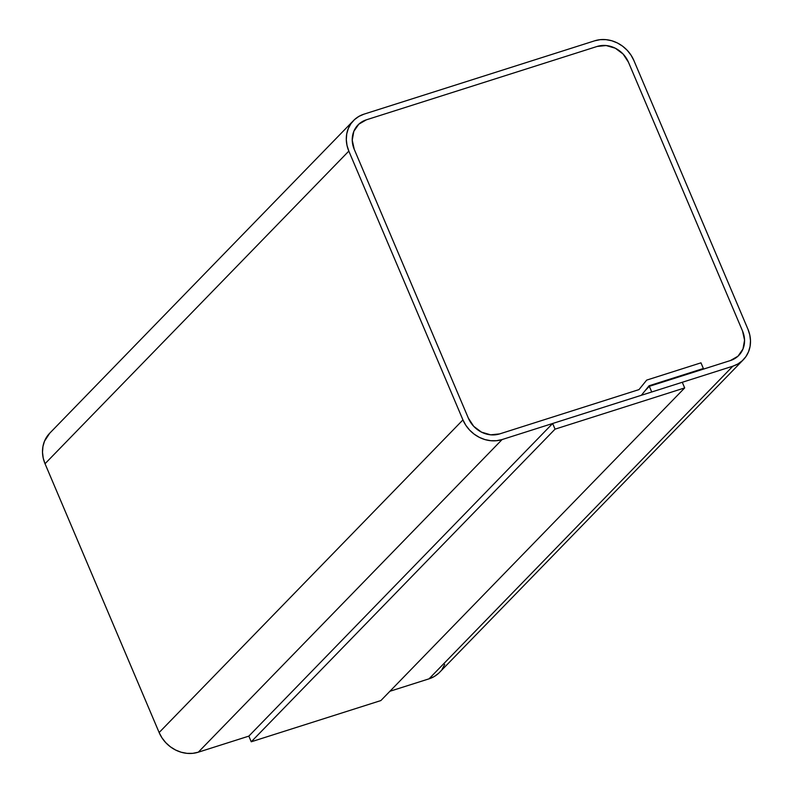 <?xml version="1.0" encoding="UTF-8"?>
<svg xmlns="http://www.w3.org/2000/svg" width="793" height="793" viewBox="0 0 793 793"><rect width="100%" height="100%" fill="white"/><g stroke="black" fill="none" stroke-linecap="round" stroke-linejoin="round"><path stroke-width="1.19" d="M353.48 120.605L49.681 433.246A31.363 27.795 44.2 0 0 45.032 463.727L348.831 151.096L462.934 419.903L159.135 732.534A31.363 27.795 44.2 0 0 198.29 752.2L502.088 439.56A31.363 27.795 -135.8 0 1 462.934 419.903L159.135 732.534L45.032 463.727L348.831 151.096A31.363 27.795 -135.8 0 1 353.48 120.605A31.363 27.795 -135.8 0 1 363.967 114.162L594.71 40.8A31.363 27.795 -135.8 0 1 633.865 60.466L747.968 329.273A31.363 27.795 -135.8 0 1 743.319 359.754A31.363 27.795 -135.8 0 1 732.831 366.197L429.033 678.838L389.908 691.268L429.033 678.838A31.363 27.795 44.2 0 0 439.52 672.395L743.319 359.754M49.751 433.176L44.487 441.195L42.931 446.558L42.505 452.248L43.209 458.047L45.032 463.727L159.135 732.534L162 737.886L165.796 742.704L170.376 746.798L175.58 750.019L181.181 752.23L186.989 753.35L192.758 753.34L198.29 752.2L248.843 736.122L552.642 423.492L682.277 382.276L684.676 387.926L555.05 429.152L552.642 423.492L248.843 736.122L251.252 741.782L380.878 700.566L251.252 741.782L248.843 736.122L198.29 752.2L502.088 439.56L641.378 395.271L649.08 385.765L703.371 368.497L702.469 369.429L703.371 368.497L700.972 362.837L646.682 380.105L638.98 389.611L499.689 433.9A25.089 22.234 -135.8 0 1 468.366 418.169L354.263 149.371A25.089 22.234 -135.8 0 1 357.98 124.977A25.089 22.234 -135.8 0 1 366.366 119.822L597.109 46.46A25.089 22.234 -135.8 0 1 628.443 62.191L742.535 330.998A25.089 22.234 -135.8 0 1 738.818 355.383A25.089 22.234 -135.8 0 1 730.432 360.537L649.318 386.33L645.135 390.632L649.318 386.33L651.727 391.99L732.831 366.197L429.033 678.838L434.098 676.607L438.509 673.376M747.968 329.273L633.865 60.466L631 55.114L627.204 50.296L622.624 46.202L617.42 42.981L611.819 40.77L606.011 39.65L600.242 39.66L594.71 40.8L363.967 114.162L358.902 116.393L354.491 119.624L350.912 123.728L348.286 128.555L346.729 133.918L346.303 139.608L347.007 145.406L348.831 151.096L462.934 419.903L465.798 425.256L469.595 430.074L474.184 434.167L479.378 437.379L484.979 439.59L490.788 440.71L496.567 440.7L502.088 439.56L641.378 395.271L649.08 385.765L703.371 368.497L700.972 362.837L703.619 369.062L730.432 360.537L738.015 356.176L742.972 349.019L744.568 340.187L742.535 330.998L628.443 62.191L623.11 54.053L615.279 48.204L606.159 45.538L597.109 46.46L366.366 119.822L358.793 124.194L353.827 131.341L352.241 140.183L354.263 149.371L468.366 418.169L473.689 426.307L481.52 432.155L490.649 434.822L499.689 433.9L638.98 389.611L646.682 380.105L700.972 362.837L646.682 380.105L700.972 362.837L703.619 369.062L730.432 360.537L738.015 356.176L742.972 349.019L744.568 340.187L742.535 330.998L628.443 62.191L623.11 54.053L615.279 48.204L606.159 45.538L597.109 46.46L366.366 119.822L358.793 124.194L353.827 131.341L352.241 140.183L354.263 149.371L468.366 418.169L473.689 426.307L481.52 432.155L490.649 434.822L499.689 433.9L638.98 389.611L646.682 380.105L638.98 389.611L499.689 433.9A25.089 22.234 -135.8 0 1 468.366 418.169L354.263 149.371A25.089 22.234 -135.8 0 1 357.98 124.977A25.089 22.234 -135.8 0 1 366.366 119.822L597.109 46.46A25.089 22.234 -135.8 0 1 628.443 62.191L742.535 330.998A25.089 22.234 -135.8 0 1 738.818 355.383A25.089 22.234 -135.8 0 1 730.432 360.537L649.318 386.33L651.727 391.99L732.831 366.197L737.896 363.967L742.307 360.736L745.896 356.632L748.513 351.805L750.069 346.442L750.495 340.752L749.791 334.953L747.968 329.273M444.714 664.445L442.088 669.272M552.642 423.492L682.277 382.276L684.676 387.926L555.05 429.152L552.642 423.492M251.252 741.782L555.05 429.152L251.252 741.782M380.878 700.566L684.676 387.926L380.878 700.566"/></g></svg>
